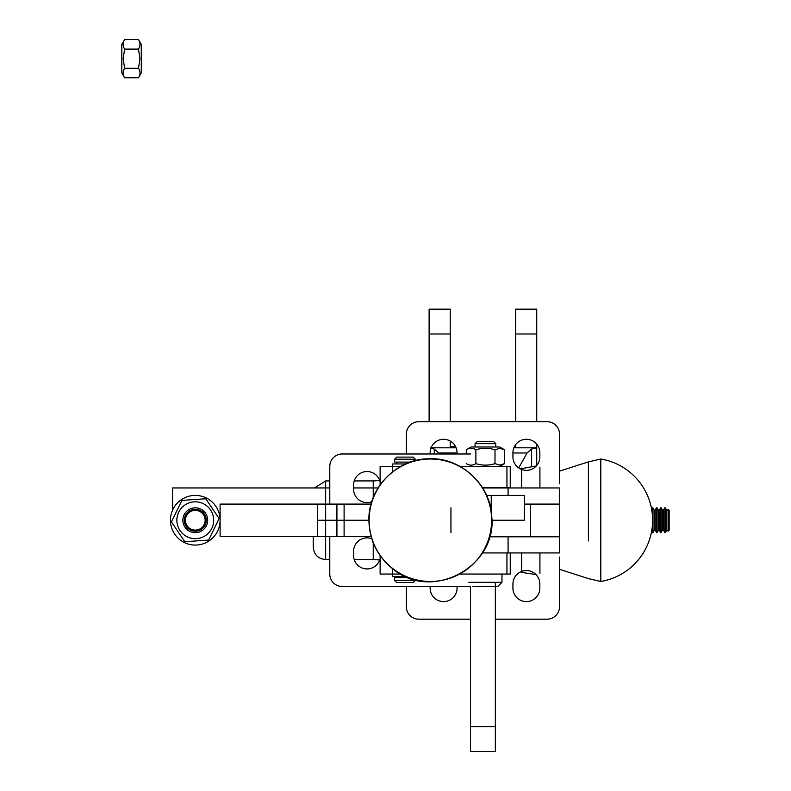 <?xml version="1.0" encoding="UTF-8"?>
<svg xmlns="http://www.w3.org/2000/svg" width="791" height="791" viewBox="0 0 791 791"><rect width="100%" height="100%" fill="white"/><g stroke="black" fill="none" stroke-linecap="round" stroke-linejoin="round"><path stroke-width="1.19" d="M195.278 495.403A24.837 24.837 0 0 1 216.783 532.659A24.837 24.837 0 0 1 173.773 532.659A24.837 24.837 0 0 1 195.278 495.403M410.48 462.092L394.61 462.092L394.61 459.195L415.305 459.195L415.305 460.659M394.61 459.195L396.677 457.119L413.238 457.119L415.305 459.195M415.305 580.456L413.238 582.532L396.677 582.532L394.61 580.456L415.305 580.456L415.305 579.823M394.61 580.456L394.61 577.559L408.205 577.559M475.065 443.672L477.131 441.605L493.683 441.605L495.759 443.672L475.065 443.672L475.065 446.984M468.855 582.324L501.969 582.324L497.826 586.457L472.81 586.279M466.285 463.635C469.488 465.632 472.682 465.632 475.875 463.635C482.253 465.632 488.63 465.632 494.998 463.635L499.764 465.118L504.529 463.635L499.685 466.433M475.875 463.635L475.875 449.782C482.253 447.785 488.63 447.785 494.998 449.782L499.764 448.299L504.529 449.782L504.529 463.635M504.51 449.763L499.685 446.984L471.129 446.984L466.285 449.782C469.488 447.785 472.682 447.785 475.875 449.782M466.285 449.782L466.285 453.985M494.998 463.635L494.998 449.782M405.694 576.53L392.633 576.53L392.633 574.048M405.694 463.951L392.633 463.951L392.633 466.433M369.14 520.241A61.233 61.233 90 0 0 460.985 573.267A61.233 61.233 90 0 0 460.985 467.214A61.233 61.233 90 0 0 369.14 520.241M450.939 507.822L450.939 532.659M559.494 557.072L559.494 606.776A12.419 12.419 0 0 1 547.075 619.185L495.344 619.185M489.55 536.792L559.494 536.792L559.494 552.939L482.401 552.939L506.942 552.939L506.942 574.048L460.065 574.048M470.507 619.185L418.775 619.185A12.419 12.419 0 0 1 406.356 606.776L406.356 586.497M457.06 586.497L457.06 588.148A13.447 13.447 0 0 1 443.613 601.595A13.447 13.447 0 0 1 430.156 588.148L430.156 586.497M539.838 584.005L539.838 588.148A13.447 13.447 0 0 1 526.381 601.595A13.447 13.447 0 0 1 512.934 588.148L512.934 584.005A13.447 13.447 0 0 1 526.381 570.558A13.447 13.447 0 0 1 539.838 584.005M559.494 504.094L559.494 536.377L530.524 536.377L530.524 504.094L524.314 504.094L559.494 504.094L559.494 487.958L482.658 487.958M559.494 483.815L559.494 434.121A12.419 12.419 0 0 0 547.075 421.702L418.775 421.702A12.419 12.419 0 0 0 406.356 434.121L406.356 453.985M457.06 453.985L457.06 452.749A13.447 13.447 0 0 0 443.613 439.292A13.447 13.447 0 0 0 430.156 452.749L430.156 453.985M539.838 456.882L539.838 452.749A13.447 13.447 0 0 0 526.381 439.292A13.447 13.447 0 0 0 512.934 452.749L512.934 456.882A13.447 13.447 0 0 0 526.381 470.338A13.447 13.447 0 0 0 539.838 456.882M199.727 530.267A10.975 10.975 0 0 0 201.735 511.372A10.975 10.975 0 0 0 184.372 519.074A10.975 10.975 0 0 0 199.727 530.267M199.283 529.268A9.878 9.878 0 0 0 201.092 512.261A9.878 9.878 0 0 0 185.46 519.193A9.878 9.878 0 0 0 199.283 529.268M200.311 531.592A12.419 12.419 0 0 1 182.929 518.926A12.419 12.419 0 0 1 202.595 510.205A12.419 12.419 0 0 1 200.311 531.592A12.419 12.419 0 0 1 182.929 518.926A12.419 12.419 0 0 1 202.595 510.205A12.419 12.419 0 0 1 200.311 531.592M171.429 521.892L184.787 541.716L208.636 540.065L219.117 518.58L205.769 498.765L193.844 499.586L181.92 500.416L171.429 521.892M194.003 501.87A18.42 18.42 0 0 1 211.83 528.319A18.42 18.42 0 0 1 180.002 530.534A18.42 18.42 0 0 1 194.003 501.87M371.068 536.377L344.105 536.377L371.068 536.377M336.926 536.377L220.106 536.377L220.106 504.094L371.068 504.094L344.105 504.094L344.105 520.241L368.913 520.241C367.973 488.452 396.429 458.938 428.079 458.829C459.66 456.585 490.232 483.904 491.656 515.673C498.004 565.98 432.726 601.852 393.671 569.54C377.643 557.002 369.397 540.569 368.913 520.241L336.926 520.241L344.105 520.241L344.105 536.377L336.926 536.377L336.926 520.241L325.655 520.241L336.926 520.241L336.926 504.094M491.231 504.094L489.669 504.094M392.583 568.709L392.583 574.048L400.661 574.048M400.671 466.433L392.583 466.433L392.583 471.772M392.583 574.048L380.125 574.048L380.125 555.628M460.065 466.433L510.244 466.433L510.244 487.543L482.401 487.543M380.125 484.843L380.125 466.433L392.583 466.433M510.244 552.939L510.244 574.048L506.942 574.048M495.344 582.324L495.344 751.45L470.507 751.45L470.507 726.613L495.344 726.613M329.788 536.377L329.788 574.078A12.419 12.419 0 0 0 342.206 586.497L470.507 586.497L470.507 726.613M536.733 465.474L536.733 447.301L535.349 447.805L536.733 447.301L536.733 444.147L536.733 465.474M531.611 449.051L536.397 447.805L513.873 447.805L535.349 447.805L531.611 449.051L527.053 452.986L512.934 452.986L527.053 452.986L518.728 467.946L527.053 452.986L531.611 449.051L531.611 465.474L531.611 449.051M438.807 452.986L434.239 449.051L434.239 453.985L434.239 449.051L430.502 447.805L434.239 449.051L438.807 452.986L457.06 452.986L438.807 452.986M450.227 441.032L450.227 446.697L455.626 446.697L450.227 446.697L450.227 441.032M514.368 446.697L515.623 446.697L515.623 444.671L515.623 446.697L514.368 446.697M515.623 421.702L515.623 309.162L515.623 421.702M536.733 333.99L536.733 421.702L536.733 333.99L515.623 333.99L536.733 333.99L536.733 309.162L536.733 333.99M431.095 447.805L456.12 447.805L431.095 447.805M429.118 421.702L429.118 309.162L429.118 421.702M450.227 309.162L450.227 421.702L450.227 333.99L429.118 333.99L450.227 333.99L450.227 309.162L429.118 309.162L450.227 309.162M378.058 487.958L353.587 487.958L378.058 487.958M329.788 487.958L172.517 487.958L172.517 510.314L172.517 487.958L329.788 487.958M486.584 495.403L524.314 495.403L524.314 520.241L491.824 520.241M138.484 49.111L139.958 58.672L138.484 68.234C140.472 71.417 140.472 74.601 138.484 77.795L124.622 77.795C122.625 74.601 122.625 71.417 124.622 68.234L123.139 58.672L124.622 49.111C122.625 45.927 122.625 42.734 124.622 39.55L138.484 39.55C140.472 42.734 140.472 45.927 138.484 49.111L124.622 49.111M138.484 39.55L141.273 44.395L141.273 72.95L138.484 77.795M124.622 39.55L121.824 44.395L121.824 72.95L124.622 77.795M138.484 68.234L124.622 68.234M588.415 499.546L588.415 461.875L600.794 459.007L600.794 581.474A62.084 62.084 0 0 0 652.357 525.896M313.236 536.377L313.236 547.135C313.968 554.679 318.111 558.812 325.655 559.553L329.788 559.553M379.71 480.503L373.243 480.928L373.243 497.569M314.462 487.958L325.655 480.928L329.788 480.928M354.23 480.928L373.243 480.928M520.251 468.855L536.298 465.978M588.415 540.935L588.415 461.875L559.494 471.169M317.369 536.377L317.369 520.241L325.655 520.241L317.369 520.241L317.369 504.094M380.125 558.565A13.447 13.447 0 0 1 353.587 555.45L353.587 551.317A13.447 13.447 0 0 1 371.75 538.711M470.507 453.985L342.206 453.985A12.419 12.419 0 0 0 329.788 466.403L329.788 504.094M380.125 481.917A13.447 13.447 0 0 0 353.587 485.031L353.587 489.164A13.447 13.447 0 0 0 371.75 501.761M668.079 509.266L668.079 531.206L669.176 530.118L669.176 510.363L668.079 509.266L668.079 531.206M661.157 532.659L661.157 507.822L660.643 507.822L660.643 532.659L662.453 530.415L663.481 530.415L665.29 532.659L665.29 507.822L666.586 510.066L666.586 530.415L665.29 532.659M651.616 509.117L652.357 507.822L652.357 532.659L652.882 532.659L652.882 507.822L654.167 510.066L654.167 530.415L655.205 530.415L657.014 532.659L657.014 507.822L658.31 510.066L658.31 530.415L659.348 530.415L660.643 532.659M654.167 510.066L655.205 510.066L656.5 507.822L656.5 532.659M662.453 530.415L662.453 510.066L663.481 510.066L664.776 507.822L664.776 532.659M508.089 536.792L508.089 552.939M508.089 495.403L508.089 487.958M506.942 487.543L506.942 466.433M441.091 439.529L446.124 439.529L441.091 439.529M523.86 439.529L528.902 439.529L523.86 439.529M491.231 495.403L491.231 511.678M373.243 542.913L373.243 559.553L379.71 559.969M325.655 480.928L325.655 559.553M521.655 468.104L521.655 487.958M521.655 552.939L521.655 572.377L535.972 574.573M539.917 467.145L539.917 487.958M539.917 552.939L539.917 573.337M663.481 510.066L663.481 530.415M655.205 510.066L655.205 530.415M658.31 510.066L659.348 510.066L659.348 530.415M396.677 462.092L396.677 463.951M396.677 577.559L396.677 576.53M495.759 443.672L495.759 446.984M501.969 582.324L501.969 574.048M536.733 309.162L515.623 309.162L536.733 309.162M559.494 569.312L588.415 578.597L600.794 581.474M354.23 559.553L373.243 559.553M521.655 572.377L520.666 571.834M652.357 514.575A62.084 62.084 0 0 0 600.794 459.007M651.616 531.364L652.357 532.659M662.453 510.066L661.157 507.822M654.167 530.415L652.882 532.659M666.586 510.066L667.624 510.066M666.586 530.415L667.624 530.415M658.31 530.415L657.014 532.659M656.5 507.822L657.014 507.822M652.357 507.822L652.882 507.822M659.348 510.066L660.643 507.822M664.776 507.822L665.29 507.822"/></g></svg>
